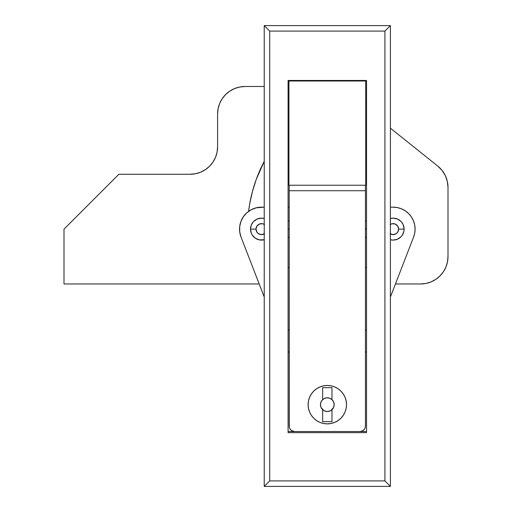 <?xml version="1.0" encoding="UTF-8"?>
<svg xmlns="http://www.w3.org/2000/svg" width="512" height="512" viewBox="0 0 512 512"><rect width="100%" height="100%" fill="white"/><g stroke="black" fill="none" stroke-linecap="round" stroke-linejoin="round"><path stroke-width="0.77" d="M289.19 352L288.09 352L289.19 352M288.09 330.054L289.19 330.054L288.09 330.054M264.23 486.4L264.23 25.6L390.4 25.6L390.4 486.4L264.23 486.4L269.715 480.915L269.715 31.085L384.915 31.085L384.915 480.915L269.715 480.915L269.715 31.085L384.915 31.085L390.4 25.6L264.23 25.6L269.715 31.085L264.23 25.6L264.23 486.4L390.4 486.4L390.4 25.6L384.915 31.085L384.915 480.915L390.4 486.4L384.915 480.915L269.715 480.915L264.23 486.4M366.534 432.64L366.534 80.454L288.09 80.454L288.09 432.64L366.534 432.64L288.09 432.64L288.09 80.454L366.534 80.454L366.534 432.64M288.09 431.546L366.534 431.546L288.09 431.546M365.44 352L366.534 352L365.44 352M366.534 90.33L365.715 90.33L366.534 90.33M288.915 90.33L288.09 90.33L288.915 90.33M366.534 130.374L365.715 130.374L366.534 130.374M288.915 130.374L288.09 130.374L288.915 130.374M366.534 267.52L365.44 267.52L366.534 267.52M289.19 267.52L288.09 267.52L289.19 267.52M366.534 330.054L365.44 330.054L366.534 330.054M323.667 410.47L321.03 407.405L320.454 404.666L321.03 401.92L322.65 399.635A6.854 6.854 0 0 0 320.454 404.666A6.854 6.854 0 0 1 327.315 397.805A6.854 6.854 0 0 1 334.17 404.666A6.854 6.854 0 0 0 331.974 399.635L333.6 401.92L334.17 404.666L333.6 407.405L330.963 410.47M346.515 404.666A19.2 19.2 0 0 1 327.315 423.866A19.2 19.2 0 0 1 308.115 404.666L308.486 408.41L309.574 412.013L311.347 415.328L313.741 418.24L316.646 420.627L319.968 422.4L323.571 423.494L327.315 423.866L331.059 423.494L334.662 422.4L337.984 420.627L340.89 418.24L343.277 415.328L345.05 412.013L346.144 408.41L346.515 404.666L346.144 400.915L345.05 397.318L343.277 393.997L340.89 391.085L337.984 388.698L334.662 386.925L331.059 385.83L327.315 385.466L323.571 385.83L319.968 386.925L316.646 388.698L313.741 391.085L311.347 393.997L309.574 397.318L308.486 400.915L308.115 404.666A19.2 19.2 0 0 1 327.315 385.466A19.2 19.2 0 0 1 346.515 404.666M330.355 410.81L329.882 411.021M329.043 411.296L328.621 411.392M331.974 409.69L331.974 421.67L331.974 409.69A6.854 6.854 0 0 0 334.17 404.666L333.651 402.042L332.16 399.814L329.939 398.33L327.315 397.805L324.691 398.33L322.464 399.814L320.979 402.042L320.454 404.666L320.979 407.29L322.464 409.51L324.691 410.995L327.315 411.52L329.939 410.995L332.16 409.51L333.651 407.29L334.17 404.666A6.854 6.854 0 0 1 327.315 411.52A6.854 6.854 0 0 1 320.454 404.666A6.854 6.854 0 0 0 322.65 409.69L322.65 421.67L322.65 409.69M326.01 411.392L325.581 411.296M324.749 411.021L324.269 410.81M322.65 399.635L322.65 387.654L322.65 399.635L323.667 398.854M324.269 398.515L324.749 398.304M325.581 398.029L326.01 397.933M328.621 397.933L329.05 398.029M329.882 398.304L330.355 398.515M330.963 398.854L331.974 399.635L331.974 387.654L331.974 399.635M365.069 428.032L365.44 426.054L365.44 185.235L365.44 190.72L289.19 190.72L289.19 185.235L289.19 190.72L365.44 190.72L365.44 426.054L365.018 428.16L363.834 429.939L362.054 431.123L359.955 431.546L294.675 431.546L291.622 430.618L290.112 429.101L289.293 427.123L289.19 190.72L289.19 426.054L289.555 428.038M289.19 426.054C289.536 429.363 291.366 431.194 294.675 431.546L359.955 431.546C363.264 431.194 365.088 429.363 365.44 426.054M316.646 420.627L319.968 422.4M322.65 387.654L331.974 387.654L322.65 387.654M331.974 421.67L322.65 421.67L331.974 421.67M294.054 431.507L291.392 430.451M363.238 430.451L360.57 431.507M365.715 81.005L365.715 185.235L288.915 185.235L288.915 81.005L288.915 185.235L365.715 185.235L365.715 81.005L288.915 81.005L365.715 81.005M288.09 229.12L289.19 229.12L288.09 229.12M365.44 229.12L366.534 229.12L365.44 229.12M288.09 108.435L288.915 108.435L288.09 108.435M365.715 108.435L366.534 108.435L365.715 108.435M401.626 222.157L403.277 224.922L404.115 229.12A10.97 10.97 0 0 1 390.4 239.744L393.146 240.09L397.344 239.258L400.902 236.877L402.266 235.213L401.395 236.352M253.728 236.877L252.365 235.213L255.392 238.24L259.347 239.878L264.23 239.744A10.97 10.97 0 0 1 250.515 229.12L251.347 224.922L253.235 221.888M415.085 229.12A21.946 21.946 0 0 1 413.606 237.043L390.4 296.998L413.606 237.043L414.714 233.146L415.085 229.12L414.662 224.838L413.414 220.723L411.386 216.928L408.659 213.606L405.331 210.874L401.542 208.845L397.421 207.597L393.146 207.174A21.946 21.946 0 0 1 415.085 229.12L414.714 233.146M264.23 296.998L241.024 237.043A21.946 21.946 0 0 1 261.485 207.174L264.23 207.174L256.218 207.821L251.258 209.709L246.893 212.73L243.386 216.717L240.934 221.427L239.693 226.586L239.718 231.898L241.024 237.043L264.23 296.998M288.09 207.174L288.915 207.174A10.97 10.97 0 0 1 289.19 207.181L288.09 207.174M390.4 207.174L393.146 207.174L390.4 207.174M390.4 224.371A5.485 5.485 0 0 1 398.63 229.12L404.115 229.12A10.97 10.97 0 0 0 390.4 218.496L393.146 218.15L397.344 218.982L400.902 221.363L402.266 223.027M252.365 223.027L253.728 221.363L257.286 218.982L261.485 218.15L264.23 218.496A10.97 10.97 0 0 0 250.515 229.12L256 229.12A5.485 5.485 0 0 1 264.23 224.371M243.386 216.717L240.934 221.427M391.002 218.362L393.146 218.15M390.093 224.557L392.07 223.738L395.245 224.051L397.702 226.074L398.63 229.12L404.115 229.12L403.904 231.258L402.266 235.213M261.485 218.15L263.629 218.362M252.365 235.213L251.347 233.318L250.515 229.12L256 229.12L256.922 226.074L259.386 224.051L262.554 223.738L264.531 224.557M249.709 203.827L252.461 191.424L256.282 179.309L264.23 161.344A145.645 145.645 0 0 0 248.582 211.373L249.709 203.827L248.582 211.373A21.946 21.946 0 0 1 261.485 207.174M256.742 207.699L256.026 207.866M264.531 233.683L261.485 234.605L258.438 233.683L256.922 232.166L256 229.12A5.485 5.485 0 0 0 264.23 233.869M250.458 210.15L251.994 209.338M255.155 208.109L256.646 207.718M390.4 233.869A5.485 5.485 0 0 0 398.63 229.12L397.702 232.166L396.192 233.683L393.146 234.605L390.093 233.683M390.4 128.186L437.709 166.029L390.4 128.186M448 187.443L448 256.55L448 187.443L447.315 181.35L445.293 175.565L442.035 170.368L437.709 166.029A27.43 27.43 0 0 1 448 187.443M420.57 283.974L395.437 283.974L420.57 283.974L425.92 283.45L431.066 281.888L435.808 279.354L439.968 275.942L443.379 271.789L445.914 267.046L447.475 261.901L448 256.55A27.43 27.43 0 0 1 420.57 283.974M259.187 283.974L64 283.974L64 229.12L118.854 174.266L190.17 174.266L118.854 174.266L64 229.12L64 283.974L259.187 283.974M209.568 166.227L212.979 162.074L215.514 157.331L217.075 152.186L217.6 146.835L217.6 113.92L217.6 146.835L217.075 152.186L215.514 157.331L212.979 162.074L209.568 166.227L205.408 169.638L200.666 172.173L195.52 173.734L190.17 174.266L195.52 173.734M245.03 86.49L264.23 86.49L245.03 86.49L239.68 87.021L234.534 88.582L229.792 91.117L225.632 94.528L222.221 98.682L219.686 103.424L218.125 108.57L217.6 113.92A27.43 27.43 0 0 1 245.03 86.49M288.09 131.149L288.915 130.918L288.09 131.149A13.99 13.99 0 0 1 288.915 130.918M229.792 91.117L225.632 94.528L222.221 98.682M435.808 279.354L439.968 275.942L443.379 271.789M447.315 181.35L445.293 175.565M217.6 146.835A27.43 27.43 0 0 1 190.17 174.266M288.09 220.89L289.19 220.89M365.44 220.89L366.534 220.89M288.09 237.35L289.19 237.35M365.44 237.35L366.534 237.35M288.09 102.95L288.915 102.95M365.715 102.95L366.534 102.95M288.09 113.92L288.915 113.92M365.715 113.92L366.534 113.92"/></g></svg>

